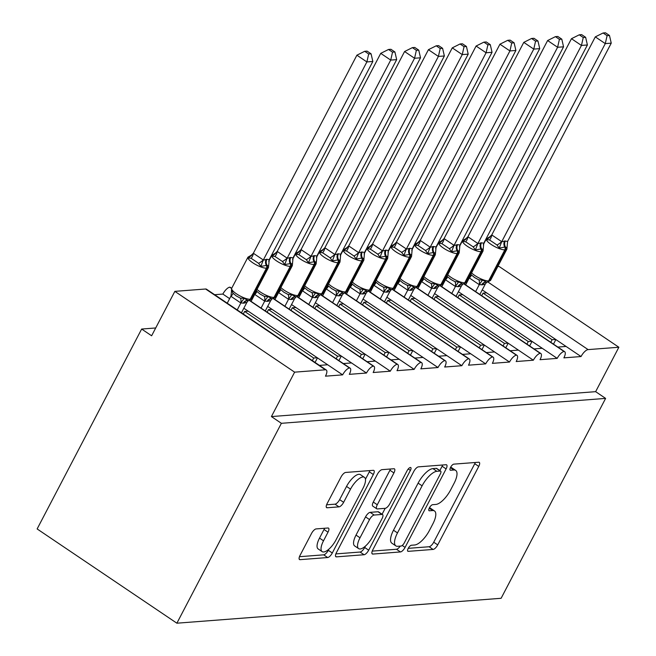 <?xml version="1.0" encoding="UTF-8"?>
<svg xmlns="http://www.w3.org/2000/svg" width="656" height="656" viewBox="0 0 656 656"><rect width="100%" height="100%" fill="white"/><g stroke="black" fill="none" stroke-linecap="round" stroke-linejoin="round"><path stroke-width="0.98" d="M408.196 548.416A3.575 1.345 124 0 0 407.835 551.253A3.575 1.345 124 0 0 408.237 551.343L433.099 549.433A5.1 1.919 124 0 0 437.724 544.89L478.749 466.408A5.1 1.919 124 0 0 479.265 462.357A5.1 1.919 124 0 0 478.691 462.234L453.829 464.136A3.575 1.345 124 0 0 450.59 467.318A3.575 1.345 124 0 0 450.237 470.155A3.575 1.345 124 0 0 450.639 470.245L453.854 469.999A16.326 6.142 124 0 1 455.69 470.418A16.326 6.142 124 0 1 454.05 483.374L450.631 489.917A16.326 6.142 124 0 1 435.846 504.439L432.632 504.694A3.575 1.345 124 0 0 429.393 507.867A3.575 1.345 124 0 0 429.032 510.704A3.575 1.345 124 0 0 429.434 510.794L432.657 510.548A16.326 6.142 124 0 1 434.493 510.967A16.326 6.142 124 0 1 432.845 523.923L429.426 530.466A16.326 6.142 124 0 1 414.649 544.997L411.427 545.243A3.575 1.345 124 0 0 408.196 548.416M316.135 528.916A5.1 1.919 124 0 0 311.518 533.459L300.005 555.476A5.1 1.919 124 0 0 299.497 559.527A5.1 1.919 124 0 0 300.071 559.658L327.68 557.534A5.1 1.919 124 0 0 332.297 552.992L373.33 474.509A5.1 1.919 124 0 0 373.846 470.459A5.1 1.919 124 0 0 373.272 470.327L345.655 472.451A5.1 1.919 124 0 0 341.038 476.994L327.131 503.587A5.1 1.919 124 0 0 326.622 507.637A5.1 1.919 124 0 0 327.196 507.769L339.013 506.858A5.1 1.919 124 0 0 343.629 502.324L350.525 489.13A13.645 5.133 124 0 1 364.416 477.338A13.645 5.133 124 0 1 363.047 488.171L336.036 539.839A13.645 5.133 124 0 1 322.145 551.63A13.645 5.133 124 0 1 323.515 540.798L328.016 532.188A5.1 1.919 124 0 0 328.525 528.137A5.1 1.919 124 0 0 327.951 528.006L316.135 528.916M605.619 398.397L281.383 423.309L176.882 623.2L501.118 598.288L605.619 398.397L595.64 391.665L618.862 347.245L588.104 349.607A7.798 2.936 124 0 0 581.044 356.544L563.881 357.864A7.798 2.936 -56 0 0 564.66 351.673A7.798 2.936 -56 0 0 564.021 351.468A7.798 2.936 124 0 0 557.206 358.373L540.036 359.693A7.798 2.936 -56 0 0 540.823 353.502A7.798 2.936 -56 0 0 540.175 353.305A7.798 2.936 124 0 0 533.361 360.21L516.198 361.53A7.798 2.936 -56 0 0 516.985 355.339A7.798 2.936 -56 0 0 516.338 355.134A7.798 2.936 124 0 0 509.523 362.038L492.361 363.358A7.798 2.936 -56 0 0 493.14 357.167A7.798 2.936 -56 0 0 492.492 356.962A7.798 2.936 124 0 0 485.686 363.867L468.515 365.187A7.798 2.936 -56 0 0 469.302 359.004A7.798 2.936 -56 0 0 468.655 358.799A7.798 2.936 124 0 0 461.84 365.704L444.678 367.024A7.798 2.936 -56 0 0 445.457 360.833A7.798 2.936 -56 0 0 444.817 360.628A7.798 2.936 124 0 0 438.003 367.532L420.84 368.852A7.798 2.936 -56 0 0 421.619 362.661A7.798 2.936 -56 0 0 420.972 362.465A7.798 2.936 124 0 0 414.157 369.369L396.995 370.681A7.798 2.936 -56 0 0 397.782 364.498A7.798 2.936 -56 0 0 397.134 364.293A7.798 2.936 124 0 0 390.32 371.198L373.157 372.518A7.798 2.936 -56 0 0 373.936 366.327A7.798 2.936 -56 0 0 373.297 366.122A7.798 2.936 124 0 0 366.483 373.026L349.312 374.346A7.798 2.936 -56 0 0 350.099 368.155A7.798 2.936 -56 0 0 349.451 367.959A7.798 2.936 124 0 0 342.637 374.863L325.474 376.175A7.798 2.936 -56 0 0 326.262 369.992A7.798 2.936 -56 0 0 325.384 369.787L294.626 372.157L174.849 291.362L151.626 335.782L141.647 329.05L155.71 327.967M372.78 549.884A5.1 1.919 124 0 0 372.272 553.935A5.1 1.919 124 0 0 372.846 554.066L400.455 551.942A5.1 1.919 124 0 0 405.08 547.399L446.105 468.917A5.1 1.919 124 0 0 446.621 464.866A5.1 1.919 124 0 0 446.047 464.735L418.43 466.859A5.1 1.919 124 0 0 413.813 471.402L372.78 549.884M364.072 554.738L336.454 556.862A5.1 1.919 124 0 1 335.88 556.731A5.1 1.919 124 0 1 336.397 552.68L377.421 474.198A5.1 1.919 124 0 1 382.046 469.655L393.862 468.745A5.1 1.919 124 0 1 394.436 468.876A5.1 1.919 124 0 1 393.92 472.927L377.282 504.759A5.1 1.919 124 0 0 376.774 508.81A5.1 1.919 124 0 0 377.339 508.941L385.187 508.334A5.1 1.919 124 0 0 389.803 503.792L407.13 470.655A3.575 1.345 124 0 1 410.763 467.572A3.575 1.345 124 0 1 410.402 470.409L368.688 550.195A5.1 1.919 124 0 1 364.072 554.738L360.078 552.04L335.847 553.91M231.609 288.468L229.674 287.164A7.798 2.936 124 0 0 222.86 294.068L229.625 298.636M222.86 294.068L214.635 294.7M243.835 308.222L248.214 311.174L244.639 311.444L313.707 358.037L317.283 357.758L342.637 374.863M248.214 311.174L317.283 357.758M312.363 360.62L313.707 358.037M244.639 311.444L243.286 314.027M327.664 364.761L319.439 365.392M267.681 306.385L272.051 309.337L268.476 309.616L337.553 356.2L341.128 355.929L366.483 373.026M272.051 309.337L341.128 355.929M336.2 358.783L337.553 356.2M268.476 309.616L267.131 312.199M351.509 362.932L343.285 363.563M291.518 304.556L295.897 307.508L292.322 307.779L361.39 354.371L364.966 354.092L390.32 371.198M295.897 307.508L364.966 354.092M360.037 356.954L361.39 354.371M292.322 307.779L290.969 310.362M375.347 361.095L367.122 361.727M315.356 302.728L319.734 305.671L316.159 305.95L385.228 352.543L388.811 352.264L414.157 369.369M319.734 305.671L388.811 352.264M383.883 355.117L385.228 352.543M316.159 305.95L314.806 308.533M399.192 359.267L390.968 359.898M339.201 300.891L343.572 303.843L339.997 304.122L409.073 350.706L412.649 350.435L438.003 367.532M343.572 303.843L412.649 350.435M407.72 353.289L409.073 350.706M339.997 304.122L338.652 306.696M423.03 357.438L414.805 358.069M363.039 299.062L367.417 302.014L363.842 302.285L432.911 348.877L436.486 348.598L461.84 365.704M367.417 302.014L436.486 348.598M431.566 351.46L432.911 348.877M363.842 302.285L362.489 304.868M446.867 355.601L438.643 356.233M386.884 297.234L391.255 300.177L387.68 300.456L456.756 347.049L460.332 346.77L485.686 363.867M391.255 300.177L460.332 346.77M455.403 349.623L456.756 347.049M387.68 300.456L386.327 303.039M470.713 353.773L462.488 354.404M410.722 295.397L415.1 298.349L411.517 298.628L480.594 345.212L484.169 344.941L509.523 362.038M415.1 298.349L484.169 344.941M479.241 347.795L480.594 345.212M411.517 298.628L410.172 301.202M494.55 351.944L486.326 352.575M434.559 293.568L438.938 296.52L435.363 296.791L504.431 343.383L508.006 343.104L533.361 360.21M438.938 296.52L508.006 343.104M503.086 345.966L504.431 343.383M435.363 296.791L434.01 299.374M518.388 350.107L510.171 350.739M458.405 291.731L462.775 294.683L459.2 294.962L528.277 341.546L531.852 341.276L557.206 358.373M462.775 294.683L531.852 341.276M526.924 344.129L528.277 341.546M459.2 294.962L457.855 297.545M542.233 348.279L534.009 348.91M482.242 289.903L486.621 292.855L483.046 293.125L552.114 339.718L555.689 339.447L581.044 356.544M486.621 292.855L555.689 339.447M550.769 342.301L552.114 339.718M483.046 293.125L481.693 295.708M566.071 346.442L557.846 347.073M174.849 291.362L205.599 289.001A7.798 2.936 -56 0 1 206.476 289.198L326.262 369.992M229.674 287.164A7.798 2.936 -56 0 1 230.322 287.369L231.691 288.296M497.797 266.549L499.077 266.451L618.862 347.245M281.383 423.309L271.404 416.576L294.626 372.157M271.404 416.576L595.64 391.665M564.021 351.468L463.874 283.925M176.882 623.2L37.138 528.941L141.647 329.05M540.175 353.305L440.037 285.762M516.338 355.134L416.199 287.59M492.492 356.962L392.354 289.419M468.655 358.799L368.516 291.256M444.817 360.628L344.679 293.084M420.972 362.465L320.833 294.913M397.134 364.293L296.996 296.75M373.297 366.122L273.15 298.578M349.451 367.959L249.313 300.415M553.475 344.129L555.862 339.554M529.63 345.958L532.024 341.391M505.792 347.787L508.179 343.219M481.955 349.623L484.341 345.056M458.109 351.452L460.496 346.885M434.272 353.281L436.658 348.713M410.426 355.117L412.821 350.55M386.589 356.946L388.975 352.379M362.752 358.775L365.138 354.207M338.906 360.611L341.292 356.044M315.069 362.44L317.455 357.873M434.493 510.967L430.5 508.269A16.326 6.142 124 0 0 429.393 507.867M455.69 470.418L451.697 467.72A16.326 6.142 124 0 0 450.59 467.318M408.237 548.342L429.106 546.743A5.1 1.919 124 0 0 433.731 542.2L474.755 463.718A5.1 1.919 124 0 0 475.313 462.488M439.848 470.565L442.111 466.227A5.1 1.919 124 0 0 442.661 464.997M372.231 551.114L396.462 549.252A5.1 1.919 124 0 0 400.242 546.095M401.078 546.038A3.575 1.345 124 0 0 404.309 542.856L440.324 473.968A3.575 1.345 124 0 0 440.684 471.131A3.575 1.345 124 0 0 440.283 471.041L436.888 471.303A16.326 6.142 124 0 0 422.103 485.825L397.487 532.918A16.326 6.142 124 0 0 395.847 545.882A16.326 6.142 124 0 0 397.684 546.292L401.078 546.038M440.684 471.131L436.691 468.441A3.575 1.345 124 0 0 436.289 468.343L440.283 471.041M395.847 545.882L391.853 543.184A16.326 6.142 124 0 1 393.493 530.228L418.11 483.136A16.326 6.142 124 0 1 432.894 468.605L436.289 468.343M376.774 508.81L372.78 506.112A5.1 1.919 124 0 1 373.289 502.061L389.926 470.237A5.1 1.919 124 0 0 390.484 469.007M385.17 508.334L382.087 514.247M365.425 546.112L364.695 547.506L368.688 550.195M360.013 537.789A13.645 5.133 124 0 0 358.643 548.621A13.645 5.133 124 0 0 372.534 536.821L382.054 518.617A5.1 1.919 124 0 0 382.563 514.566A5.1 1.919 124 0 0 381.989 514.443L374.15 515.042A5.1 1.919 124 0 0 369.533 519.585L360.013 537.789L356.019 535.091A13.645 5.133 124 0 0 354.65 545.923L358.643 548.621M382.563 514.566L378.569 511.877A5.1 1.919 124 0 0 377.995 511.746L381.989 514.443M356.019 535.091L365.54 516.887A5.1 1.919 124 0 1 370.156 512.352L377.995 511.746M360.078 552.04A5.1 1.919 124 0 0 364.695 547.506M322.145 551.63L318.152 548.941A13.645 5.133 124 0 1 319.521 538.109L324.023 529.499A5.1 1.919 124 0 0 324.572 528.269M364.416 477.338L360.423 474.641A13.645 5.133 124 0 0 346.532 486.44L350.525 489.13M326.581 504.817L335.019 504.169A5.1 1.919 124 0 0 339.636 499.626L346.532 486.44M365.458 479.241L369.336 471.82A5.1 1.919 124 0 0 369.886 470.59M299.456 556.698L323.687 554.837A5.1 1.919 124 0 0 328.303 550.302L328.918 549.129M479.856 294.47L485.342 283.982L482.373 284.835L479.183 284.614L469.36 277.988A5.715 1.591 -38.5 0 0 471.295 274.782L474.575 277.554L478.782 279.833L482.537 280.046L486.424 282.162A2.599 2.304 -94.4 0 0 488.597 280.924L489.31 280.875A11.177 2.96 27.6 0 0 490.631 280.26L506.883 249.165A11.177 2.96 -152.4 0 1 505.563 249.772L489.31 280.875A2.599 2.304 85.6 0 1 487.515 282.113L490.631 280.26M506.932 247.492L504.767 247.074L499.241 248.083L496.986 245.008L493.009 242.285L489.499 239.957L486.768 239.67L490.065 236.996M607.095 35.67L609.473 35.49L605.488 32.8L603.11 32.98L607.095 35.67L605.283 43.608L501.627 241.875L504.595 241.014L507.596 241.416L611.244 43.148L605.283 43.608L595.304 36.875L491.754 234.938L501.733 241.67M486.768 239.67L491.754 234.938M475.625 291.617L479.274 284.638M465.645 284.884L469.294 277.906M482.537 280.046L479.38 284.442M485.342 283.982L486.588 282.424M501.627 241.875L499.241 248.083M507.596 241.416L506.883 249.165M595.304 36.875L603.11 32.98M609.473 35.49L611.244 43.148M456.018 296.307L461.504 285.811L458.536 286.672L455.338 286.442L445.522 279.817A5.715 1.591 -38.5 0 0 447.449 276.611L450.738 279.39L454.936 281.662L458.692 281.875L462.587 283.999A2.599 2.304 -94.4 0 0 464.751 282.761L465.465 282.703A11.177 2.96 27.6 0 0 466.785 282.088L483.046 250.994A11.177 2.96 -152.4 0 1 481.725 251.609L465.465 282.703A2.599 2.304 85.6 0 1 463.669 283.95L466.785 282.088M483.095 249.321L481.643 248.854L475.403 249.911L473.14 246.845L469.171 244.122L465.653 241.793L462.923 241.498L466.227 238.825M583.258 37.507L585.636 37.318L581.651 34.629L579.264 34.817L583.258 37.507L581.446 45.436L477.789 243.704L481.471 242.794L483.751 243.245L587.407 44.977L581.446 45.436L571.458 38.704L467.917 236.775L477.896 243.507M462.923 241.498L467.917 236.775M451.787 293.453L455.436 286.467M441.808 286.721L445.457 279.735M458.692 281.875L455.535 286.27M461.504 285.811L462.742 284.261M477.789 243.704L475.403 249.911M483.751 243.245L483.046 250.994M571.458 38.704L579.264 34.817M585.636 37.318L587.407 44.977M432.173 298.136L437.659 287.64L434.69 288.501L431.5 288.279L421.677 281.654A5.715 1.591 -38.5 0 0 423.612 278.447L426.892 281.219L431.099 283.499L434.854 283.712L438.749 285.827A2.599 2.304 -94.4 0 0 440.914 284.589L441.627 284.532A11.177 2.96 27.6 0 0 442.948 283.925L459.2 252.831A11.177 2.96 -152.4 0 1 457.88 253.437L441.627 284.532A2.599 2.304 85.6 0 1 439.832 285.778L442.948 283.925M459.249 251.158L457.806 250.682L451.566 251.748L449.303 248.673L445.334 245.951L441.816 243.622L439.085 243.327L442.382 240.654M559.412 39.335L561.798 39.155L557.805 36.465L555.427 36.646L559.412 39.335L557.6 47.273L453.952 245.541L457.634 244.622L459.913 245.082L563.561 46.814L557.6 47.273L547.621 40.541L444.071 238.604L454.059 245.336M439.085 243.327L444.071 238.604M427.942 295.282L431.591 288.304M417.962 288.55L421.611 281.572M434.854 283.712L431.697 288.099M437.659 287.64L438.905 286.09M453.952 245.541L451.566 251.748M459.913 245.082L459.2 252.831M547.621 40.541L555.427 36.646M561.798 39.155L563.561 46.814M408.335 299.964L413.821 289.476L410.853 290.329L407.655 290.108L397.839 283.482A5.715 1.591 -38.5 0 0 399.766 280.276L403.055 283.048L407.261 285.327L411.009 285.54L414.904 287.664A2.599 2.304 -94.4 0 0 417.068 286.418L417.79 286.369A11.177 2.96 27.6 0 0 419.11 285.754L435.363 254.659A11.177 2.96 -152.4 0 1 434.042 255.274L417.79 286.369A2.599 2.304 85.6 0 1 415.994 287.607L419.11 285.754M435.412 252.986L433.247 252.568L427.72 253.577L425.465 250.502L421.488 247.788L417.97 245.451L415.248 245.164L418.544 242.49M535.575 41.164L537.953 40.984L533.968 38.294L531.581 38.474L535.575 41.164L533.763 49.102L430.106 247.369L433.075 246.508L436.076 246.91L539.724 48.642L533.763 49.102L523.783 42.369L420.234 240.432L430.213 247.173M415.248 245.164L420.234 240.432M404.104 297.111L407.753 290.132M394.125 290.378L397.774 283.4M411.009 285.54L407.86 289.936M413.821 289.476L415.068 287.918M430.106 247.369L427.72 253.577M436.076 246.91L435.363 254.659M523.783 42.369L531.581 38.474M537.953 40.984L539.724 48.642M384.49 301.801L389.984 291.305L387.015 292.166L383.817 291.936L373.994 285.319A5.715 1.591 -38.5 0 0 375.929 282.105L379.217 284.884L383.416 287.156L387.171 287.369L391.066 289.493A2.599 2.304 -94.4 0 0 393.231 288.255L393.944 288.197A11.177 2.96 27.6 0 0 395.265 287.582L411.525 256.488A11.177 2.96 -152.4 0 1 410.205 257.103L393.944 288.197A2.599 2.304 85.6 0 1 392.149 289.444L395.265 287.582M411.574 254.815L410.123 254.348L403.883 255.405L401.62 252.339L397.651 249.616L394.133 247.287L391.402 246.992L394.707 244.319M511.729 43.001L514.115 42.82L510.13 40.123L507.744 40.311L511.729 43.001L509.925 50.93L406.269 249.198L409.951 248.288L412.23 248.739L515.878 50.471L509.925 50.93L499.938 44.198L396.396 242.269L406.376 249.001M391.402 246.992L396.396 242.269M380.267 298.947L383.916 291.961M370.279 292.215L373.928 285.229M387.171 287.369L384.014 291.764M389.984 291.305L391.222 289.755M406.269 249.198L403.883 255.405M412.23 248.739L411.525 256.488M499.938 44.198L507.744 40.311M514.115 42.82L515.878 50.471M360.652 303.63L366.138 293.142L363.17 293.995L359.98 293.773L350.156 287.148A5.715 1.591 -38.5 0 0 352.092 283.941L355.372 286.713L359.578 288.993L363.334 289.206L367.221 291.321A2.599 2.304 -94.4 0 0 369.394 290.083L370.107 290.026A11.177 2.96 27.6 0 0 371.427 289.419L387.68 258.325A11.177 2.96 -152.4 0 1 386.359 258.931L370.107 290.026A2.599 2.304 85.6 0 1 368.311 291.272L371.427 289.419M387.729 256.652L386.286 256.176L380.037 257.242L377.782 254.167L373.813 251.445L370.296 249.116L367.565 248.821L370.861 246.156A5.715 5.076 -94.4 0 1 370.648 246.172A2.599 2.304 85.6 0 0 370.279 246.164L370.902 246.115M487.892 44.829L490.278 44.649L486.285 41.959L483.907 42.14L487.892 44.829L486.08 52.767L382.423 251.035L386.113 250.116L388.393 250.576L492.041 52.308L486.08 52.767L476.1 46.035L372.551 244.098L382.53 250.83M367.565 248.821L372.551 244.098M356.421 300.776L360.07 293.798M346.442 294.044L350.091 287.066M363.334 289.206L360.177 293.593M366.138 293.142L367.385 291.584M382.423 251.035L380.037 257.242M388.393 250.576L387.68 258.325M476.1 46.035L483.907 42.14M490.278 44.649L492.041 52.308M336.815 305.458L342.301 294.97L339.332 295.831L336.134 295.602L326.319 288.976A5.715 1.591 -38.5 0 0 328.246 285.77L331.534 288.542L335.741 290.821L339.488 291.034L343.383 293.158A2.599 2.304 -94.4 0 0 345.548 291.912L346.27 291.863A11.177 2.96 27.6 0 0 347.582 291.248L363.842 260.153A11.177 2.96 -152.4 0 1 362.522 260.768L346.27 291.863A2.599 2.304 85.6 0 1 344.466 293.109L347.582 291.248M363.891 258.48L361.727 258.062L356.2 259.071L353.945 255.996L349.968 253.282L346.45 250.945L343.728 250.658L347.024 247.984M464.054 46.666L466.432 46.478L462.447 43.788L460.061 43.977L464.054 46.666L462.242 54.596L358.586 252.863L361.554 252.002L364.547 252.404L468.204 54.136L462.242 54.596L452.263 47.863L348.713 245.934L358.693 252.667M343.728 250.658L348.713 245.934M332.584 302.605L336.233 295.626M322.604 295.872L326.253 288.894M339.488 291.034L336.331 295.43M342.301 294.97L343.547 293.421M358.586 252.863L356.2 259.071M364.547 252.404L363.842 260.153M452.263 47.863L460.061 43.977M466.432 46.478L468.204 54.136M312.969 307.295L318.455 296.799L315.487 297.66L312.297 297.43L302.473 290.813A5.715 1.591 -38.5 0 0 304.409 287.599L307.689 290.378L311.895 292.65L315.651 292.863L319.546 294.987A2.599 2.304 -94.4 0 0 321.711 293.749L322.424 293.691A11.177 2.96 27.6 0 0 323.744 293.076L339.997 261.982A11.177 2.96 -152.4 0 1 338.685 262.597L322.424 293.691A2.599 2.304 85.6 0 1 320.628 294.938L323.744 293.076M340.046 260.309L338.603 259.842L332.362 260.899L330.099 257.833L326.13 255.11L322.613 252.781L319.882 252.486L323.178 249.813M440.209 48.495L442.595 48.314L438.602 45.625L436.224 45.805L440.209 48.495L438.397 56.424L334.749 254.692L338.43 253.782L340.71 254.233L444.358 55.973L438.397 56.424L428.417 49.692L324.868 247.763L334.855 254.495M319.882 252.486L324.868 247.763M308.738 304.441L312.395 297.463M298.759 297.709L302.408 290.723M315.651 292.863L312.494 297.258M318.455 296.799L319.702 295.249M334.749 254.692L332.362 260.899M340.71 254.233L339.997 261.982M428.417 49.692L436.224 45.805M442.595 48.314L444.358 55.973M289.132 309.124L294.618 298.636L291.649 299.489L288.451 299.267L278.636 292.642A5.715 1.591 -38.5 0 0 280.563 289.435L283.851 292.207L288.058 294.487L291.813 294.7L295.7 296.815A2.599 2.304 -94.4 0 0 297.873 295.577L298.587 295.52A11.177 2.96 27.6 0 0 299.907 294.913L316.159 263.819A11.177 2.96 -152.4 0 1 314.839 264.425L298.587 295.52A2.599 2.304 85.6 0 1 296.791 296.766L299.907 294.913M316.208 262.146L314.765 261.67L308.517 262.736L306.262 259.661L302.285 256.939L298.775 254.61L296.045 254.323L299.341 251.65M416.371 50.323L418.749 50.143L414.764 47.453L412.386 47.634L416.371 50.323L414.559 58.261L310.903 256.529L314.585 255.61L316.873 256.07L420.521 57.802L414.559 58.261L404.58 51.529L301.03 249.592L311.01 256.324M296.045 254.323L301.03 249.592M284.901 306.27L288.55 299.292M274.921 299.538L278.57 292.56M291.813 294.7L288.656 299.095M294.618 298.636L295.864 297.078M310.903 256.529L308.517 262.736M316.873 256.07L316.159 263.819M404.58 51.529L412.386 47.634M418.749 50.143L420.521 57.802M265.286 310.952L270.78 300.464L267.812 301.325L264.614 301.096L254.79 294.47A5.715 1.591 -38.5 0 0 256.726 291.264L260.014 294.036L264.212 296.315L267.968 296.528L271.863 298.652A2.599 2.304 -94.4 0 0 274.028 297.414L274.741 297.357A11.177 2.96 27.6 0 0 276.061 296.742L292.322 265.647A11.177 2.96 -152.4 0 1 291.002 266.262L274.741 297.357A2.599 2.304 85.6 0 1 272.945 298.603L276.061 296.742M292.371 263.974L290.92 263.507L284.679 264.565L282.416 261.498L278.447 258.776L274.93 256.447L272.199 256.152L275.504 253.478M392.534 52.16L394.912 51.972L390.927 49.282L388.541 49.471L392.534 52.16L390.722 60.09L287.066 258.357L290.747 257.447L293.027 257.898L396.675 59.63L390.722 60.09L380.734 53.357L277.193 251.428L287.172 258.161M272.199 256.152L277.193 251.428M261.063 308.107L264.712 301.12M251.076 301.366L254.725 294.388M267.968 296.528L264.811 300.924M270.78 300.464L272.019 298.915M287.066 258.357L284.679 264.565M293.027 257.898L292.322 265.647M380.734 53.357L388.541 49.471M394.912 51.972L396.675 59.63M268.525 265.811L267.082 265.336A2.599 2.304 85.6 0 1 267.156 268.091L266.443 268.148A11.177 2.96 -152.4 0 1 252.732 262.753A11.177 2.96 -152.4 0 1 247.96 257.177L231.699 288.271L231.429 290.608L231.65 289.944L232.888 293.101L236.168 295.872L240.375 298.152L244.13 298.365L248.025 300.481A2.599 2.304 -94.4 0 0 250.19 299.243L250.904 299.185A11.177 2.96 27.6 0 0 252.224 298.57L268.476 267.476A11.177 2.96 -152.4 0 1 267.156 268.091L250.904 299.185A2.599 2.304 85.6 0 1 249.108 300.432L252.224 298.57M371.075 53.808L367.081 51.119L364.703 51.299L368.688 53.989L371.075 53.808L372.838 61.467L366.876 61.926L263.228 260.186L266.91 259.276A5.715 5.076 -94.4 0 0 267.082 265.336L260.842 266.402L258.579 263.327L254.61 260.604L251.092 258.275L248.362 257.98L251.658 255.307M368.688 53.989L366.876 61.926L356.897 55.186L253.347 253.257L263.335 259.989M372.838 61.467L269.288 259.53L268.476 267.476M266.91 259.276L269.19 259.735M248.362 257.98L253.347 253.257M241.449 312.789L246.935 302.293L243.966 303.154L240.777 302.933L230.953 296.307L231.65 289.944M237.218 309.935L240.867 302.957M227.238 303.203L230.887 296.225M244.13 298.365L240.973 302.752M246.935 302.293L248.181 300.743M263.228 260.186L260.842 266.402M356.897 55.186L364.703 51.299M407.606 550.917L408.237 551.343M450 469.819L450.639 470.245M428.803 510.368L429.434 510.794M205.599 289.001L325.384 369.787M487.966 282.064L588.104 349.607M429.221 508.228L432.657 510.548M450.418 467.679L453.854 469.999M474.755 463.718L478.749 466.408M433.731 542.2L437.724 544.89M429.106 546.743L433.099 549.433M442.111 466.227L446.105 468.917M402.218 545.472L405.08 547.399M396.462 549.252L400.455 551.942M371.936 553.451L372.846 554.066M432.894 468.605L436.888 471.303M418.11 483.136L422.103 485.825M393.493 530.228L397.487 532.918M335.544 556.247L336.454 556.862M389.926 470.237L393.92 472.927M373.289 502.061L377.282 504.759M408.27 468.966L410.402 470.409M370.156 512.352L374.15 515.042M365.54 516.887L369.533 519.585M324.023 529.499L328.016 532.188M319.521 538.109L323.515 540.798M339.636 499.626L343.629 502.324M335.019 504.169L339.013 506.858M326.286 507.154L327.196 507.769M369.336 471.82L373.33 474.509M328.303 550.302L332.297 552.992M323.687 554.837L327.68 557.534M299.161 559.043L300.071 559.658M471.59 272.904A11.177 2.96 27.6 0 0 474.887 275.528A11.177 2.96 27.6 0 0 488.597 280.924L504.849 249.829A11.177 2.96 -152.4 0 1 491.139 244.434A11.177 2.96 -152.4 0 1 486.358 238.866L489.483 237.005A2.599 2.304 85.6 0 1 489.852 237.013A5.715 5.076 -94.4 0 0 490.032 237.029M505.317 240.965A5.715 5.076 -94.4 0 0 505.489 247.025A2.599 2.304 85.6 0 1 505.563 249.772L504.849 249.829A2.599 2.304 -94.4 0 0 504.767 247.074A5.715 5.076 -94.4 0 1 504.595 241.014M478.782 279.833A5.715 2.509 -74.8 0 1 479.183 284.614M487.515 282.113L485.612 282.154A5.715 5.076 -94.4 0 0 481.66 284.893M485.801 282.17A5.715 5.076 -94.4 0 0 482.373 284.835M491.852 234.963A5.715 2.509 -74.8 0 1 489.499 239.957M501.668 241.588A5.715 1.591 -38.5 0 1 496.986 245.008M447.753 274.733A11.177 2.96 27.6 0 0 451.041 277.365A11.177 2.96 27.6 0 0 464.751 282.761L481.012 251.666A11.177 2.96 -152.4 0 1 467.302 246.262A11.177 2.96 -152.4 0 1 462.521 240.695L465.637 238.841A2.599 2.304 85.6 0 1 466.006 238.841A5.715 5.076 -94.4 0 0 466.186 238.858M481.471 242.794A5.715 5.076 -94.4 0 0 481.643 248.854A2.599 2.304 85.6 0 1 481.725 251.609L481.012 251.666A2.599 2.304 -94.4 0 0 480.93 248.911A5.715 5.076 -94.4 0 1 480.758 242.851M454.936 281.662A5.715 2.509 -74.8 0 1 455.338 286.442M463.669 283.95L461.742 283.991A5.715 5.076 -94.4 0 0 457.822 286.721M461.955 284.007A5.715 5.076 -94.4 0 0 458.536 286.672M468.007 236.8A5.715 2.509 -74.8 0 1 465.653 241.793M477.83 243.425A5.715 1.591 -38.5 0 1 473.14 246.845M423.907 276.57A11.177 2.96 27.6 0 0 427.204 279.194A11.177 2.96 27.6 0 0 440.914 284.589L457.166 253.495A11.177 2.96 -152.4 0 1 443.456 248.099A11.177 2.96 -152.4 0 1 438.684 242.523L441.8 240.67A2.599 2.304 85.6 0 1 442.169 240.678A5.715 5.076 -94.4 0 0 442.349 240.686M457.634 244.622A5.715 5.076 -94.4 0 0 457.806 250.682A2.599 2.304 85.6 0 1 457.88 253.437L457.166 253.495A2.599 2.304 -94.4 0 0 457.093 250.74A5.715 5.076 -94.4 0 1 456.92 244.68M431.099 283.499A5.715 2.509 -74.8 0 1 431.5 288.279M439.832 285.778L437.905 285.819A5.715 5.076 -94.4 0 0 433.977 288.558M438.118 285.836A5.715 5.076 -94.4 0 0 434.69 288.501M444.169 238.628A5.715 2.509 -74.8 0 1 441.816 243.622M453.993 245.254A5.715 1.591 -38.5 0 1 449.303 248.673M400.07 278.398A11.177 2.96 27.6 0 0 403.366 281.022A11.177 2.96 27.6 0 0 417.068 286.418L433.329 255.323A11.177 2.96 -152.4 0 1 419.619 249.928A11.177 2.96 -152.4 0 1 414.838 244.36L417.954 242.499A2.599 2.304 85.6 0 1 418.323 242.507A5.715 5.076 -94.4 0 0 418.503 242.523M433.788 246.459A5.715 5.076 -94.4 0 0 433.96 252.519A2.599 2.304 85.6 0 1 434.042 255.274L433.329 255.323A2.599 2.304 -94.4 0 0 433.247 252.568A5.715 5.076 -94.4 0 1 433.075 246.508M407.261 285.327A5.715 2.509 -74.8 0 1 407.655 290.108M415.994 287.607L414.059 287.648A5.715 5.076 -94.4 0 0 410.139 290.387M414.28 287.664A5.715 5.076 -94.4 0 0 410.853 290.329M420.332 240.465A5.715 2.509 -74.8 0 1 417.97 245.451M430.147 247.082A5.715 1.591 -38.5 0 1 425.465 250.502M376.232 280.227A11.177 2.96 27.6 0 0 379.521 282.859A11.177 2.96 27.6 0 0 393.231 288.255L409.492 257.16A11.177 2.96 -152.4 0 1 395.781 251.765A11.177 2.96 -152.4 0 1 391.001 246.189L394.117 244.335A2.599 2.304 85.6 0 1 394.486 244.335A5.715 5.076 -94.4 0 0 394.666 244.352M409.951 248.288A5.715 5.076 -94.4 0 0 410.123 254.348A2.599 2.304 85.6 0 1 410.205 257.103L409.492 257.16A2.599 2.304 -94.4 0 0 409.41 254.405A5.715 5.076 -94.4 0 1 409.237 248.345M383.416 287.156A5.715 2.509 -74.8 0 1 383.817 291.936M392.149 289.444L390.222 289.485A5.715 5.076 -94.4 0 0 386.294 292.215M390.435 289.501A5.715 5.076 -94.4 0 0 387.015 292.166M396.486 242.294A5.715 2.509 -74.8 0 1 394.133 247.287M406.31 248.919A5.715 1.591 -38.5 0 1 401.62 252.339M352.387 282.064A11.177 2.96 27.6 0 0 355.683 284.688A11.177 2.96 27.6 0 0 369.394 290.083L385.646 258.989A11.177 2.96 -152.4 0 1 371.936 253.593A11.177 2.96 -152.4 0 1 367.155 248.025L370.279 246.164M386.113 250.116A5.715 5.076 -94.4 0 0 386.286 256.176A2.599 2.304 85.6 0 1 386.359 258.931L385.646 258.989A2.599 2.304 -94.4 0 0 385.572 256.234A5.715 5.076 -94.4 0 1 385.392 250.174M359.578 288.993A5.715 2.509 -74.8 0 1 359.98 293.773M368.311 291.272L366.376 291.313A5.715 5.076 -94.4 0 0 362.456 294.052M366.597 291.33A5.715 5.076 -94.4 0 0 363.17 293.995M372.649 244.122A5.715 2.509 -74.8 0 1 370.296 249.116M382.464 250.748A5.715 1.591 -38.5 0 1 377.782 254.167M328.549 283.892A11.177 2.96 27.6 0 0 331.838 286.516A11.177 2.96 27.6 0 0 345.548 291.912L361.809 260.817A11.177 2.96 -152.4 0 1 348.098 255.422A11.177 2.96 -152.4 0 1 343.318 249.854L346.434 247.993A2.599 2.304 85.6 0 1 346.803 248.001A5.715 5.076 -94.4 0 0 346.983 248.017M362.268 251.953A5.715 5.076 -94.4 0 0 362.44 258.013A2.599 2.304 85.6 0 1 362.522 260.768L361.809 260.817A2.599 2.304 -94.4 0 0 361.727 258.062A5.715 5.076 -94.4 0 1 361.554 252.002M335.741 290.821A5.715 2.509 -74.8 0 1 336.134 295.602M344.466 293.109L342.539 293.142A5.715 5.076 -94.4 0 0 338.619 295.881M342.76 293.158A5.715 5.076 -94.4 0 0 339.332 295.831M348.803 245.959A5.715 2.509 -74.8 0 1 346.45 250.945M358.627 252.576A5.715 1.591 -38.5 0 1 353.945 255.996M304.704 285.721A11.177 2.96 27.6 0 0 308 288.353A11.177 2.96 27.6 0 0 321.711 293.749L337.963 262.654A11.177 2.96 -152.4 0 1 324.253 257.259A11.177 2.96 -152.4 0 1 319.48 251.683L322.596 249.829A2.599 2.304 85.6 0 1 322.965 249.829A5.715 5.076 -94.4 0 0 323.146 249.846M338.43 253.782A5.715 5.076 -94.4 0 0 338.603 259.842A2.599 2.304 85.6 0 1 338.685 262.597L337.963 262.654A2.599 2.304 -94.4 0 0 337.889 259.899A5.715 5.076 -94.4 0 1 337.717 253.839M311.895 292.65A5.715 2.509 -74.8 0 1 312.297 297.43M320.628 294.938L318.701 294.979A5.715 5.076 -94.4 0 0 314.773 297.717M318.914 294.995A5.715 5.076 -94.4 0 0 315.487 297.66M324.966 247.788A5.715 2.509 -74.8 0 1 322.613 252.781M334.79 254.413A5.715 1.591 -38.5 0 1 330.099 257.833M280.866 287.558A11.177 2.96 27.6 0 0 284.163 290.182A11.177 2.96 27.6 0 0 297.873 295.577L314.126 264.483A11.177 2.96 -152.4 0 1 300.415 259.087A11.177 2.96 -152.4 0 1 295.635 253.519L298.751 251.658A2.599 2.304 85.6 0 1 299.128 251.666A5.715 5.076 -94.4 0 0 299.3 251.683M314.585 255.61A5.715 5.076 -94.4 0 0 314.765 261.67A2.599 2.304 85.6 0 1 314.839 264.425L314.126 264.483A2.599 2.304 -94.4 0 0 314.044 261.728A5.715 5.076 -94.4 0 1 313.871 255.668M288.058 294.487A5.715 2.509 -74.8 0 1 288.451 299.267M296.791 296.766L294.856 296.807A5.715 5.076 -94.4 0 0 290.936 299.546M295.077 296.824A5.715 5.076 -94.4 0 0 291.649 299.489M301.129 249.616A5.715 2.509 -74.8 0 1 298.775 254.61M310.944 256.242A5.715 1.591 -38.5 0 1 306.262 259.661M257.029 289.386A11.177 2.96 27.6 0 0 260.317 292.01A11.177 2.96 27.6 0 0 274.028 297.414L290.288 266.311A11.177 2.96 -152.4 0 1 276.578 260.916A11.177 2.96 -152.4 0 1 271.797 255.348L274.913 253.487A2.599 2.304 85.6 0 1 275.282 253.495A5.715 5.076 -94.4 0 0 275.463 253.511M290.747 257.447A5.715 5.076 -94.4 0 0 290.92 263.507A2.599 2.304 85.6 0 1 291.002 266.262L290.288 266.311A2.599 2.304 -94.4 0 0 290.206 263.564A5.715 5.076 -94.4 0 1 290.034 257.505M264.212 296.315A5.715 2.509 -74.8 0 1 264.614 301.096M272.945 298.603L271.018 298.644A5.715 5.076 -94.4 0 0 267.09 301.375M271.231 298.652A5.715 5.076 -94.4 0 0 267.812 301.325M277.283 251.453A5.715 2.509 -74.8 0 1 274.93 256.447M287.107 258.079A5.715 1.591 -38.5 0 1 282.416 261.498M231.699 288.271A11.177 2.96 27.6 0 0 236.48 293.847A11.177 2.96 27.6 0 0 250.19 299.243L266.443 268.148A2.599 2.304 -94.4 0 0 266.369 265.393A5.715 5.076 -94.4 0 1 266.188 259.333M247.96 257.177L251.076 255.323A2.599 2.304 85.6 0 1 251.445 255.323A5.715 5.076 -94.4 0 0 251.625 255.34M232.888 293.101A5.715 1.591 -38.5 0 1 230.953 296.307M240.375 298.152A5.715 2.509 -74.8 0 1 240.777 302.933M249.108 300.432L247.173 300.473A5.715 5.076 -94.4 0 0 243.253 303.211M247.394 300.489A5.715 5.076 -94.4 0 0 243.966 303.154M253.446 253.282A5.715 2.509 -74.8 0 1 251.092 258.275M263.269 259.907A5.715 1.591 -38.5 0 1 258.579 263.327M464.161 283.884L564.66 351.673M440.324 285.721L540.823 353.502M416.478 287.549L516.985 355.339M392.641 289.378L493.14 357.167M368.803 291.215L469.302 359.004M344.958 293.043L445.457 360.833M321.12 294.88L421.619 362.661M297.283 296.709L397.782 364.498M273.437 298.537L373.936 366.327M249.6 300.374L350.099 368.155M486.358 238.866L483.283 244.754M489.483 237.005L490.106 236.955M462.521 240.695L459.438 246.59M465.637 238.841L466.268 238.792M438.684 242.523L435.6 248.419M441.8 240.67L442.431 240.621M414.838 244.36L411.763 250.248M417.954 242.499L418.585 242.449M391.001 246.189L387.917 252.084M394.117 244.335L394.748 244.286M367.155 248.025L364.08 253.913M343.318 249.854L340.234 255.75M346.434 247.993L347.065 247.943M319.48 251.683L316.397 257.578M322.596 249.829L323.228 249.78M295.635 253.519L292.56 259.407M298.751 251.658L299.382 251.609M271.797 255.348L268.714 261.244M274.913 253.487L275.545 253.446M251.076 255.323L251.707 255.274M231.429 290.608L231.494 291.182"/></g></svg>

